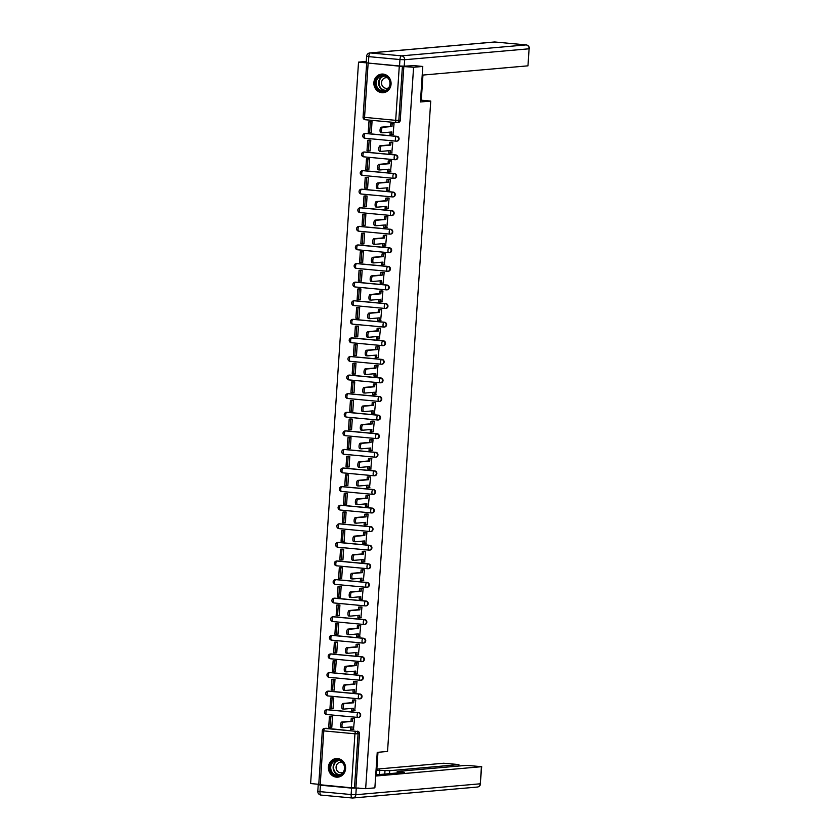 <?xml version="1.0" encoding="UTF-8"?>
<svg xmlns="http://www.w3.org/2000/svg" width="840" height="840" viewBox="0 0 840 840"><rect width="100%" height="100%" fill="white"/><g stroke="black" fill="none" stroke-linecap="round" stroke-linejoin="round"><path stroke-width="1.26" d="M396.774 141.109A2.394 2.205 -95 0 0 396.974 136.332L396.469 136.385A2.394 2.205 85 0 1 396.512 141.152A2.394 2.205 85 0 1 396.144 141.152A2.394 0.913 -84.7 0 1 396.081 141.152A2.394 0.913 -84.7 0 1 395.378 138.841A2.394 0.913 95.3 0 1 396.469 136.385L365.306 133.476A2.394 0.913 95.3 0 0 364.224 135.933A2.394 0.913 95.3 0 0 364.928 138.243A2.394 0.913 95.3 0 0 364.991 138.243L396.018 141.141M395.535 159.705A2.394 2.205 -95 0 0 395.735 154.928L395.231 154.97A2.394 2.205 85 0 1 395.283 159.737A2.394 2.205 85 0 1 394.916 159.737A2.394 0.913 -84.7 0 1 394.853 159.737A2.394 0.913 -84.7 0 1 394.149 157.437A2.394 0.913 95.3 0 1 395.231 154.97L364.077 152.061A2.394 0.913 95.3 0 0 362.995 154.528A2.394 0.913 95.3 0 0 363.699 156.828A2.394 0.913 95.3 0 0 363.762 156.828L394.79 159.726M394.296 178.29A2.394 2.205 -95 0 0 394.506 173.513L393.992 173.565A2.394 2.205 85 0 1 394.044 178.332A2.394 2.205 85 0 1 393.677 178.332A2.394 0.913 -84.7 0 1 393.614 178.322A2.394 0.913 -84.7 0 1 392.91 176.022A2.394 0.913 95.3 0 1 393.992 173.565L362.838 170.657A2.394 0.913 95.3 0 0 361.756 173.114A2.394 0.913 95.3 0 0 362.46 175.423A2.394 0.913 95.3 0 0 362.523 175.423L393.55 178.311M393.068 196.875A2.394 2.205 -95 0 0 393.267 192.108L392.763 192.15A2.394 2.205 85 0 1 392.816 196.917A2.394 2.205 85 0 1 392.448 196.917A2.394 0.913 -84.7 0 1 392.385 196.917A2.394 0.913 -84.7 0 1 391.681 194.618A2.394 0.913 95.3 0 1 392.763 192.15L361.61 189.242A2.394 0.913 95.3 0 0 360.518 191.709A2.394 0.913 95.3 0 0 361.221 194.009A2.394 0.913 95.3 0 0 361.294 194.009L392.322 196.907M391.829 215.471A2.394 2.205 -95 0 0 392.038 210.693L391.524 210.735A2.394 2.205 85 0 1 391.577 215.502A2.394 2.205 85 0 1 391.209 215.502A2.394 0.913 -84.7 0 1 391.146 215.502A2.394 0.913 -84.7 0 1 390.443 213.203A2.394 0.913 95.3 0 1 391.524 210.735L360.37 207.827A2.394 0.913 95.3 0 0 359.289 210.294A2.394 0.913 95.3 0 0 359.993 212.594A2.394 0.913 95.3 0 0 360.056 212.594L391.083 215.492M390.6 234.055A2.394 2.205 -95 0 0 390.8 229.289L390.296 229.331A2.394 2.205 85 0 1 390.338 234.097A2.394 2.205 85 0 1 389.97 234.097A2.394 0.913 -84.7 0 1 389.907 234.097A2.394 0.913 -84.7 0 1 389.204 231.798A2.394 0.913 95.3 0 1 390.296 229.331L359.142 226.422A2.394 0.913 95.3 0 0 358.05 228.89A2.394 0.913 95.3 0 0 358.754 231.189A2.394 0.913 95.3 0 0 358.817 231.189L389.844 234.087M389.361 252.651A2.394 2.205 -95 0 0 389.56 247.874L389.056 247.916A2.394 2.205 85 0 1 389.109 252.683A2.394 2.205 85 0 1 388.742 252.683A2.394 0.913 -84.7 0 1 388.679 252.683A2.394 0.913 -84.7 0 1 387.975 250.383A2.394 0.913 95.3 0 1 389.056 247.916L357.903 245.007A2.394 0.913 95.3 0 0 356.822 247.475A2.394 0.913 95.3 0 0 357.525 249.774A2.394 0.913 95.3 0 0 357.588 249.774L388.616 252.672M388.122 271.236A2.394 2.205 -95 0 0 388.332 266.459L387.818 266.511A2.394 2.205 85 0 1 387.87 271.278A2.394 2.205 85 0 1 387.503 271.278A2.394 0.913 -84.7 0 1 387.44 271.278A2.394 0.913 -84.7 0 1 386.736 268.968A2.394 0.913 95.3 0 1 387.818 266.511L356.664 263.603A2.394 0.913 95.3 0 0 355.582 266.06A2.394 0.913 95.3 0 0 356.286 268.37A2.394 0.913 95.3 0 0 356.349 268.37L387.377 271.268M386.894 289.832A2.394 2.205 -95 0 0 387.093 285.054L386.589 285.096A2.394 2.205 85 0 1 386.642 289.863A2.394 2.205 85 0 1 386.274 289.863A2.394 0.913 -84.7 0 1 386.211 289.863A2.394 0.913 -84.7 0 1 385.507 287.564A2.394 0.913 95.3 0 1 386.589 285.096L355.435 282.188A2.394 0.913 95.3 0 0 354.354 284.655A2.394 0.913 95.3 0 0 355.047 286.955A2.394 0.913 95.3 0 0 355.12 286.955L386.148 289.853M385.655 308.417A2.394 2.205 -95 0 0 385.865 303.639L385.35 303.692A2.394 2.205 85 0 1 385.403 308.459A2.394 2.205 85 0 1 385.035 308.459A2.394 0.913 -84.7 0 1 384.972 308.459A2.394 0.913 -84.7 0 1 384.269 306.149A2.394 0.913 95.3 0 1 385.35 303.692L354.197 300.783A2.394 0.913 95.3 0 0 353.115 303.24A2.394 0.913 95.3 0 0 353.819 305.55A2.394 0.913 95.3 0 0 353.881 305.55L384.909 308.438M384.426 327.002A2.394 2.205 -95 0 0 384.626 322.235L384.122 322.276A2.394 2.205 85 0 1 384.174 327.044A2.394 2.205 85 0 1 383.796 327.044A2.394 0.913 -84.7 0 1 383.733 327.044A2.394 0.913 -84.7 0 1 383.03 324.744A2.394 0.913 95.3 0 1 384.122 322.276L352.968 319.368A2.394 0.913 95.3 0 0 351.876 321.836A2.394 0.913 95.3 0 0 352.58 324.135A2.394 0.913 95.3 0 0 352.643 324.135L383.67 327.033M383.187 345.597A2.394 2.205 -95 0 0 383.397 340.82L382.882 340.862A2.394 2.205 85 0 1 382.935 345.629A2.394 2.205 85 0 1 382.568 345.629A2.394 0.913 -84.7 0 1 382.505 345.629A2.394 0.913 -84.7 0 1 381.801 343.329A2.394 0.913 95.3 0 1 382.882 340.862L351.729 337.953A2.394 0.913 95.3 0 0 350.647 340.421A2.394 0.913 95.3 0 0 351.351 342.72A2.394 0.913 95.3 0 0 351.414 342.72L382.442 345.618M381.948 364.182A2.394 2.205 -95 0 0 382.158 359.415L381.644 359.457A2.394 2.205 85 0 1 381.696 364.224A2.394 2.205 85 0 1 381.329 364.224A2.394 0.913 -84.7 0 1 381.266 364.224A2.394 0.913 -84.7 0 1 380.562 361.925A2.394 0.913 95.3 0 1 381.644 359.457L350.49 356.548A2.394 0.913 95.3 0 0 349.409 359.016A2.394 0.913 95.3 0 0 350.112 361.316A2.394 0.913 95.3 0 0 350.175 361.316L381.203 364.214M380.719 382.778A2.394 2.205 -95 0 0 380.919 378L380.415 378.042A2.394 2.205 85 0 1 380.468 382.809A2.394 2.205 85 0 1 380.1 382.809A2.394 0.913 -84.7 0 1 380.037 382.809A2.394 0.913 -84.7 0 1 379.334 380.51A2.394 0.913 95.3 0 1 380.415 378.042L349.262 375.133A2.394 0.913 95.3 0 0 348.18 377.601A2.394 0.913 95.3 0 0 348.883 379.901A2.394 0.913 95.3 0 0 348.947 379.901L379.974 382.798M379.481 401.363A2.394 2.205 -95 0 0 379.691 396.585L379.176 396.637A2.394 2.205 85 0 1 379.229 401.405A2.394 2.205 85 0 1 378.861 401.405A2.394 0.913 -84.7 0 1 378.798 401.405A2.394 0.913 -84.7 0 1 378.094 399.094A2.394 0.913 95.3 0 1 379.176 396.637L348.022 393.729A2.394 0.913 95.3 0 0 346.941 396.186A2.394 0.913 95.3 0 0 347.644 398.496A2.394 0.913 95.3 0 0 347.707 398.496L378.735 401.394M378.252 419.958A2.394 2.205 -95 0 0 378.452 415.181L377.947 415.223A2.394 2.205 85 0 1 378 419.99A2.394 2.205 85 0 1 377.632 419.99A2.394 0.913 -84.7 0 1 377.559 419.99A2.394 0.913 -84.7 0 1 376.856 417.69A2.394 0.913 95.3 0 1 377.947 415.223L346.794 412.314A2.394 0.913 95.3 0 0 345.702 414.781A2.394 0.913 95.3 0 0 346.406 417.081A2.394 0.913 95.3 0 0 346.469 417.081L377.496 419.979M377.013 438.543A2.394 2.205 -95 0 0 377.223 433.766L376.709 433.818A2.394 2.205 85 0 1 376.761 438.585A2.394 2.205 85 0 1 376.394 438.585A2.394 0.913 -84.7 0 1 376.331 438.585A2.394 0.913 -84.7 0 1 375.627 436.275A2.394 0.913 95.3 0 1 376.709 433.818L345.555 430.909A2.394 0.913 95.3 0 0 344.474 433.367A2.394 0.913 95.3 0 0 345.177 435.677A2.394 0.913 95.3 0 0 345.24 435.677L376.268 438.564M375.774 457.128A2.394 2.205 -95 0 0 375.984 452.361L375.48 452.403A2.394 2.205 85 0 1 375.522 457.17A2.394 2.205 85 0 1 375.155 457.17A2.394 0.913 -84.7 0 1 375.092 457.17A2.394 0.913 -84.7 0 1 374.388 454.87A2.394 0.913 95.3 0 1 375.48 452.403L344.316 449.495A2.394 0.913 95.3 0 0 343.235 451.962A2.394 0.913 95.3 0 0 343.938 454.262A2.394 0.913 95.3 0 0 344.001 454.262L375.029 457.159M374.546 475.724A2.394 2.205 -95 0 0 374.745 470.946L374.241 470.988A2.394 2.205 85 0 1 374.294 475.766A2.394 2.205 85 0 1 373.926 475.755A2.394 0.913 -84.7 0 1 373.863 475.755A2.394 0.913 -84.7 0 1 373.159 473.456A2.394 0.913 95.3 0 1 374.241 470.988L343.088 468.08A2.394 0.913 95.3 0 0 342.006 470.547A2.394 0.913 95.3 0 0 342.709 472.846A2.394 0.913 95.3 0 0 342.772 472.846L373.8 475.745M373.306 494.308A2.394 2.205 -95 0 0 373.517 489.542L373.002 489.584A2.394 2.205 85 0 1 373.055 494.351A2.394 2.205 85 0 1 372.687 494.351A2.394 0.913 -84.7 0 1 372.624 494.351A2.394 0.913 -84.7 0 1 371.921 492.051A2.394 0.913 95.3 0 1 373.002 489.584L341.849 486.675A2.394 0.913 95.3 0 0 340.767 489.143A2.394 0.913 95.3 0 0 341.471 491.442A2.394 0.913 95.3 0 0 341.534 491.442L372.561 494.34M372.078 512.904A2.394 2.205 -95 0 0 372.278 508.127L371.774 508.169A2.394 2.205 85 0 1 371.826 512.936A2.394 2.205 85 0 1 371.459 512.936A2.394 0.913 -84.7 0 1 371.385 512.936A2.394 0.913 -84.7 0 1 370.692 510.636A2.394 0.913 95.3 0 1 371.774 508.169L340.62 505.26A2.394 0.913 95.3 0 0 339.528 507.728A2.394 0.913 95.3 0 0 340.231 510.027A2.394 0.913 95.3 0 0 340.294 510.027L371.322 512.925M370.839 531.489A2.394 2.205 -95 0 0 371.049 526.722L370.534 526.764A2.394 2.205 85 0 1 370.587 531.531A2.394 2.205 85 0 1 370.219 531.531A2.394 0.913 -84.7 0 1 370.156 531.531A2.394 0.913 -84.7 0 1 369.453 529.221A2.394 0.913 95.3 0 1 370.534 526.764L339.381 523.856A2.394 0.913 95.3 0 0 338.3 526.323A2.394 0.913 95.3 0 0 339.003 528.623A2.394 0.913 95.3 0 0 339.066 528.623L370.094 531.52M369.611 550.085A2.394 2.205 -95 0 0 369.81 545.307L369.306 545.349A2.394 2.205 85 0 1 369.348 550.116A2.394 2.205 85 0 1 368.981 550.116A2.394 0.913 -84.7 0 1 368.918 550.116A2.394 0.913 -84.7 0 1 368.214 547.817A2.394 0.913 95.3 0 1 369.306 545.349L338.142 542.441A2.394 0.913 95.3 0 0 337.06 544.908A2.394 0.913 95.3 0 0 337.764 547.207A2.394 0.913 95.3 0 0 337.827 547.207L368.855 550.106M368.372 568.67A2.394 2.205 -95 0 0 368.571 563.892L368.067 563.945A2.394 2.205 85 0 1 368.12 568.712A2.394 2.205 85 0 1 367.752 568.712A2.394 0.913 -84.7 0 1 367.689 568.712A2.394 0.913 -84.7 0 1 366.986 566.401A2.394 0.913 95.3 0 1 368.067 563.945L336.913 561.036A2.394 0.913 95.3 0 0 335.832 563.493A2.394 0.913 95.3 0 0 336.536 565.803A2.394 0.913 95.3 0 0 336.599 565.803L367.626 568.691M367.132 587.255A2.394 2.205 -95 0 0 367.343 582.488L366.828 582.529A2.394 2.205 85 0 1 366.881 587.297A2.394 2.205 85 0 1 366.513 587.297A2.394 0.913 -84.7 0 1 366.45 587.297A2.394 0.913 -84.7 0 1 365.747 584.997A2.394 0.913 95.3 0 1 366.828 582.529L335.675 579.621A2.394 0.913 95.3 0 0 334.593 582.089A2.394 0.913 95.3 0 0 335.296 584.388A2.394 0.913 95.3 0 0 335.36 584.388L366.387 587.286M365.904 605.85A2.394 2.205 -95 0 0 366.104 601.073L365.6 601.115A2.394 2.205 85 0 1 365.652 605.892A2.394 2.205 85 0 1 365.284 605.881A2.394 0.913 -84.7 0 1 365.221 605.881A2.394 0.913 -84.7 0 1 364.518 603.582A2.394 0.913 95.3 0 1 365.6 601.115L334.446 598.216A2.394 0.913 95.3 0 0 333.354 600.674A2.394 0.913 95.3 0 0 334.058 602.973A2.394 0.913 95.3 0 0 334.131 602.973L365.148 605.871M364.665 624.435A2.394 2.205 -95 0 0 364.875 619.668L364.361 619.71A2.394 2.205 85 0 1 364.413 624.477A2.394 2.205 85 0 1 364.046 624.477A2.394 0.913 -84.7 0 1 363.983 624.477A2.394 0.913 -84.7 0 1 363.279 622.178A2.394 0.913 95.3 0 1 364.361 619.71L333.207 616.801A2.394 0.913 95.3 0 0 332.125 619.269A2.394 0.913 95.3 0 0 332.829 621.569A2.394 0.913 95.3 0 0 332.892 621.569L363.919 624.466M363.437 643.03A2.394 2.205 -95 0 0 363.636 638.253L363.132 638.295A2.394 2.205 85 0 1 363.174 643.062A2.394 2.205 85 0 1 362.806 643.062A2.394 0.913 -84.7 0 1 362.744 643.062A2.394 0.913 -84.7 0 1 362.04 640.763A2.394 0.913 95.3 0 1 363.132 638.295L331.968 635.387A2.394 0.913 95.3 0 0 330.887 637.854A2.394 0.913 95.3 0 0 331.59 640.154A2.394 0.913 95.3 0 0 331.653 640.154L362.681 643.051M362.197 661.615A2.394 2.205 -95 0 0 362.397 656.849L361.893 656.891A2.394 2.205 85 0 1 361.945 661.658A2.394 2.205 85 0 1 361.578 661.658A2.394 0.913 -84.7 0 1 361.515 661.658A2.394 0.913 -84.7 0 1 360.812 659.358A2.394 0.913 95.3 0 1 361.893 656.891L330.74 653.982A2.394 0.913 95.3 0 0 329.658 656.45A2.394 0.913 95.3 0 0 330.362 658.749A2.394 0.913 95.3 0 0 330.425 658.749L361.452 661.647M360.959 680.211A2.394 2.205 -95 0 0 361.169 675.433L360.654 675.476A2.394 2.205 85 0 1 360.707 680.243A2.394 2.205 85 0 1 360.339 680.243A2.394 0.913 -84.7 0 1 360.276 680.243A2.394 0.913 -84.7 0 1 359.572 677.943A2.394 0.913 95.3 0 1 360.654 675.476L329.5 672.567A2.394 0.913 95.3 0 0 328.419 675.034A2.394 0.913 95.3 0 0 329.123 677.334A2.394 0.913 95.3 0 0 329.185 677.334L360.213 680.232M359.73 698.796A2.394 2.205 -95 0 0 359.93 694.019L359.425 694.071A2.394 2.205 85 0 1 359.478 698.838A2.394 2.205 85 0 1 359.111 698.838A2.394 0.913 -84.7 0 1 359.048 698.838A2.394 0.913 -84.7 0 1 358.344 696.528A2.394 0.913 95.3 0 1 359.425 694.071L328.272 691.163A2.394 0.913 95.3 0 0 327.191 693.62A2.394 0.913 95.3 0 0 327.883 695.929A2.394 0.913 95.3 0 0 327.957 695.929L358.985 698.817M358.491 717.381A2.394 2.205 -95 0 0 358.701 712.614L358.187 712.656A2.394 2.205 85 0 1 358.239 717.423A2.394 2.205 85 0 1 357.872 717.423A2.394 0.913 -84.7 0 1 357.808 717.423A2.394 0.913 -84.7 0 1 357.105 715.124A2.394 0.913 95.3 0 1 358.187 712.656L327.033 709.748A2.394 0.913 95.3 0 0 325.952 712.215A2.394 0.913 95.3 0 0 326.655 714.514A2.394 0.913 95.3 0 0 326.718 714.514L357.745 717.413M328.419 767.046A9.335 8.599 -95 0 0 337.827 777.147A9.335 8.599 -95 0 0 345.597 768.653A9.335 8.599 -95 0 0 336.189 758.552A9.335 8.599 -95 0 0 328.419 767.046M373.884 82.572A9.335 8.599 -95 0 0 383.292 92.673A9.335 8.599 -95 0 0 391.062 84.178A9.335 8.599 -95 0 0 381.654 74.078A9.335 8.599 -95 0 0 373.884 82.572M366.261 61.446L358.533 62.129L310.621 783.542L318.759 784.308M422.782 66.454L413.584 67.263L365.663 788.676L374.871 787.868L377.233 752.356L387.544 751.453L430.742 101.062L420.431 101.966L422.782 66.454L412.188 65.468M368.141 63.053L402.402 66.476L398.822 120.467A2.394 2.205 85 0 1 396.459 122.64A2.394 0.913 95.3 0 1 396.396 122.64A2.394 2.394 0 0 0 396.827 122.64L398.265 122.514A2.394 2.205 85 0 0 400.25 120.341L395.693 120.341L399.273 66.36M413.584 67.263L402.402 66.476M358.533 62.129L367.059 62.927M326.308 728.291L324.87 728.417A2.394 2.205 85 0 0 324.502 728.417L325.941 728.291A2.394 2.205 85 0 1 326.308 728.291L356.024 731.325A2.394 2.205 85 0 1 358.071 733.919L354.491 787.899L351.362 787.773L318.738 784.623L322.329 730.643L323.788 730.884L320.208 784.865M354.491 787.899L365.663 788.676M353.493 729.278L354.532 718.578L352.874 718.525M331.254 727.199L331.81 727.251L332.514 716.52L330.866 716.425M332.493 708.603L333.039 708.655L333.753 697.935L332.094 697.841M354.732 710.682L355.772 699.993L354.113 699.93M333.732 690.018L334.278 690.071L334.992 679.34L333.333 679.245M355.961 692.097L357 681.398L355.352 681.345M334.961 671.433L335.506 671.475L336.221 660.755L334.562 660.66M357.2 673.501L358.239 662.812L356.58 662.76M336.2 652.837L336.745 652.89L337.459 642.17L335.8 642.075M358.439 654.917L359.478 644.217L357.819 644.165M337.428 634.252L337.974 634.305L338.688 623.574L337.04 623.48M359.667 636.321L360.707 625.632L359.048 625.579M338.667 615.657L339.213 615.71L339.927 604.989L338.268 604.895M360.906 617.736L361.945 607.037L360.286 606.984M339.906 597.072L340.452 597.125L341.166 586.394L339.507 586.299M362.135 599.151L363.174 588.452L361.526 588.399M341.135 578.476L341.681 578.529L342.394 567.808L340.736 567.714M363.374 580.555L364.413 569.867L362.754 569.803M342.374 559.892L342.919 559.944L343.633 549.213L341.975 549.119M364.613 561.971L365.652 551.271L363.993 551.219M343.602 541.307L344.148 541.349L344.862 530.628L343.214 530.534M365.841 543.375L366.881 532.686L365.221 532.634M344.841 522.711L345.387 522.764L346.101 512.043L344.442 511.949M367.08 524.79L368.12 514.091L366.461 514.038M346.08 504.126L346.626 504.179L347.33 493.447L345.681 493.353M368.308 506.195L369.348 495.506L367.689 495.453M347.308 485.531L347.855 485.583L348.569 474.863L346.909 474.768M369.548 487.61L370.587 476.91L368.928 476.858M348.548 466.945L349.094 466.998L349.808 456.267L348.149 456.173M370.786 469.014L371.826 458.325L370.167 458.272M349.776 448.35L350.322 448.403L351.036 437.682L349.387 437.588M372.015 450.429L373.055 439.74L371.395 439.677M351.015 429.765L351.561 429.818L352.275 419.087L350.616 418.992M373.254 431.844L374.294 421.144L372.635 421.092M352.244 411.169L352.8 411.222L353.504 400.502L351.855 400.407M374.483 413.249L375.522 402.56L373.863 402.507M353.483 392.584L354.029 392.637L354.743 381.917L353.084 381.822M375.721 394.663L376.761 383.964L375.102 383.911M354.721 374L355.268 374.042L355.981 363.321L354.322 363.227M376.961 376.068L378 365.379L376.341 365.327M355.95 355.404L356.496 355.457L357.21 344.736L355.562 344.642M378.189 357.483L379.229 346.784L377.57 346.731M357.189 336.819L357.735 336.872L358.449 326.141L356.79 326.046M379.428 338.887L380.468 328.199L378.808 328.146M358.418 318.224L358.974 318.276L359.678 307.556L358.029 307.461M380.656 320.303L381.696 309.614L380.037 309.55M359.656 299.639L360.203 299.691L360.917 288.96L359.257 288.866M381.895 301.718L382.935 291.018L381.276 290.966M360.895 281.043L361.442 281.096L362.156 270.375L360.497 270.281M383.124 283.122L384.163 272.433L382.515 272.37M362.124 262.458L362.67 262.51L363.384 251.78L361.736 251.685M384.363 264.537L385.403 253.838L383.744 253.785M363.363 243.873L363.909 243.915L364.623 233.195L362.964 233.1M385.602 245.941L386.642 235.253L384.983 235.2M364.592 225.278L365.148 225.33L365.852 214.609L364.203 214.515M386.831 227.357L387.87 216.657L386.211 216.605M365.831 206.692L366.377 206.745L367.091 196.014L365.431 195.919M388.07 208.761L389.109 198.072L387.45 198.02M367.07 188.097L367.616 188.15L368.33 177.429L366.671 177.334M389.298 190.176L390.338 179.487L388.689 179.424M368.298 169.512L368.844 169.565L369.558 158.834L367.899 158.739M390.537 171.591L391.577 160.892L389.918 160.839M369.537 150.916L370.083 150.969L370.797 140.249L369.138 140.154M391.776 152.996L392.816 142.306L391.156 142.244M370.766 132.332L371.312 132.384L372.026 121.653L370.377 121.558M393.005 134.41L394.044 123.711L392.385 123.659M365.201 133.465A2.394 2.205 -95 0 1 365.82 133.423L396.974 136.332M363.962 152.05A2.394 2.205 -95 0 1 364.581 152.019L395.735 154.928M362.733 170.646A2.394 2.205 -95 0 1 363.353 170.604L394.506 173.513M361.494 189.231A2.394 2.205 -95 0 1 362.114 189.2L393.267 192.108M360.255 207.827A2.394 2.205 -95 0 1 360.885 207.785L392.038 210.693M359.026 226.412A2.394 2.205 -95 0 1 359.646 226.38L390.8 229.289M357.788 245.007A2.394 2.205 -95 0 1 358.407 244.965L389.56 247.874M356.559 263.592A2.394 2.205 -95 0 1 357.179 263.55L388.332 266.459M355.32 282.177A2.394 2.205 -95 0 1 355.94 282.145L387.093 285.054M354.081 300.772A2.394 2.205 -95 0 1 354.711 300.731L385.865 303.639M352.853 319.358A2.394 2.205 -95 0 1 353.472 319.326L384.626 322.235M351.614 337.953A2.394 2.205 -95 0 1 352.233 337.911L383.397 340.82M350.385 356.538A2.394 2.205 -95 0 1 351.005 356.506L382.158 359.415M349.146 375.133A2.394 2.205 -95 0 1 349.766 375.092L380.919 378M347.918 393.719A2.394 2.205 -95 0 1 348.537 393.687L379.691 396.585M346.679 412.304A2.394 2.205 -95 0 1 347.298 412.272L378.452 415.181M345.44 430.899A2.394 2.205 -95 0 1 346.059 430.857L377.223 433.766M344.211 449.484A2.394 2.205 -95 0 1 344.831 449.453L375.984 452.361M342.972 468.08A2.394 2.205 -95 0 1 343.592 468.038L374.745 470.946M341.744 486.665A2.394 2.205 -95 0 1 342.363 486.633L373.517 489.542M340.505 505.26A2.394 2.205 -95 0 1 341.124 505.218L372.278 508.127M339.266 523.845A2.394 2.205 -95 0 1 339.885 523.813L371.049 526.722M338.037 542.441A2.394 2.205 -95 0 1 338.656 542.399L369.81 545.307M336.798 561.025A2.394 2.205 -95 0 1 337.418 560.984L368.571 563.892M335.57 579.611A2.394 2.205 -95 0 1 336.189 579.579L367.343 582.488M334.331 598.206A2.394 2.205 -95 0 1 334.95 598.164L366.104 601.073M333.092 616.791A2.394 2.205 -95 0 1 333.721 616.76L364.875 619.668M331.863 635.387A2.394 2.205 -95 0 1 332.483 635.345L363.636 638.253M330.624 653.972A2.394 2.205 -95 0 1 331.244 653.94L362.397 656.849M329.395 672.567A2.394 2.205 -95 0 1 330.015 672.525L361.169 675.433M328.156 691.152A2.394 2.205 -95 0 1 328.776 691.11L359.93 694.019M326.918 709.737A2.394 2.205 -95 0 1 327.548 709.706L358.701 712.614M421.281 100.18L430.742 101.062M403.841 66.35L400.25 120.341M355.919 787.773L359.51 733.793A2.394 2.205 -95 0 0 357.462 731.199M342.699 727.65L341.418 727.524A2.751 1.05 -84.7 0 1 341.344 727.524A2.751 1.05 -84.7 0 1 340.536 724.784A2.751 1.05 -84.7 0 1 341.786 722.043L343.214 722.179A2.751 1.05 95.3 0 0 341.975 724.92A2.751 1.05 95.3 0 0 342.772 727.661A2.751 1.05 95.3 0 0 342.846 727.661L352.096 726.852L351.929 729.414L350.501 729.278L350.647 726.978M354.532 718.641L351.204 718.673L351.036 721.235L352.464 721.371L343.214 722.179M352.632 718.809L352.464 721.371M353.829 729.246L351.929 729.414M329.427 716.552L328.724 727.157L330.151 727.293L330.855 716.688L329.427 716.552L331.191 716.404M332.514 716.541L330.855 716.688M331.81 727.146L330.151 727.293M351.036 721.235L341.786 722.043M351.204 718.673L353.43 718.473M377.969 752.294L376.394 775.981L481.698 766.689L466.442 765.356L397.509 771.414L399.42 771.845L399.357 772.79M376.467 774.795L404.596 772.327L399.42 771.845M351.572 788.109L320.407 785.2L319.988 791.637L351.141 794.546L351.572 788.109L358.985 788.057M458.535 766.049L458.903 764.558L443.656 763.235L376.856 769.104M384.762 774.071L385.004 770.5L376.772 770.28M385.004 770.5L389.687 770.69L389.498 773.65M458.63 764.631L389.687 770.69M320.407 785.2L319.053 784.728M379.522 774.533L379.827 770.018M420.536 100.275L421.281 100.202L422.951 75.064L527.971 65.835L529.095 48.794L404.649 59.735L404.219 66.16L414.141 65.646M368.372 63.074L399.536 65.982L399.956 59.546L368.802 56.637L368.372 63.074L366.188 62.706L366.608 56.28L368.802 56.637A3.591 1.376 95.3 0 1 370.43 52.941L401.583 55.849L526.039 44.909L494.876 42L370.43 52.941A3.591 3.308 -95 0 0 369.873 52.941A3.591 3.591 0 0 0 366.608 56.28M526.26 44.94A3.591 1.376 95.3 0 0 526.134 44.909A3.591 1.376 95.3 0 0 526.039 44.909A3.591 3.308 -95 0 1 529.095 48.794L527.971 65.835M404.219 66.16L399.536 65.982M336.84 775.856A8.075 7.445 85 0 1 329.952 767.12A8.075 7.445 85 0 1 337.911 759.77A8.075 7.445 85 0 1 344.81 768.505A8.075 7.445 85 0 1 336.84 775.856M338.111 760.347A7.476 6.899 -95 0 0 336.956 760.347A7.476 6.899 -95 0 0 330.708 767.781A7.476 6.899 -95 0 0 337.113 775.247A7.476 6.899 -95 0 0 338.268 775.247A7.476 6.899 -95 0 0 344.505 767.812A7.476 6.899 -95 0 0 338.111 760.347M342.31 762.395A5.324 4.904 -95 0 0 336.074 767.487A5.324 4.904 -95 0 0 343.171 772.296M337.659 758.562A9.271 8.547 -95 0 0 336.567 758.573A9.271 8.547 -95 0 0 328.829 767.792A9.271 8.547 -95 0 0 336.767 777.053A9.271 8.547 -95 0 0 338.195 777.053A9.271 8.547 -95 0 0 339.266 776.885M382.305 91.382A8.075 7.445 85 0 1 375.406 82.645A8.075 7.445 85 0 1 383.376 75.295A8.075 7.445 85 0 1 390.274 84.032A8.075 7.445 85 0 1 382.305 91.382M383.565 75.873A7.476 6.899 -95 0 0 382.421 75.873A7.476 6.899 -95 0 0 376.173 83.296A7.476 6.899 -95 0 0 382.578 90.773A7.476 6.899 -95 0 0 383.733 90.773A7.476 6.899 -95 0 0 389.97 83.339A7.476 6.899 -95 0 0 383.565 75.873M387.765 77.92A5.324 4.904 -95 0 0 381.538 83.013A5.324 4.904 -95 0 0 388.637 87.822M383.124 74.078A9.271 8.547 -95 0 0 382.032 74.099A9.271 8.547 -95 0 0 374.294 83.317A9.271 8.547 -95 0 0 382.231 92.579A9.271 8.547 -95 0 0 383.649 92.579A9.271 8.547 -95 0 0 384.731 92.411M343.938 709.054L342.647 708.939A2.751 1.05 -84.7 0 1 342.573 708.939A2.751 1.05 -84.7 0 1 341.775 706.199A2.751 1.05 -84.7 0 1 343.014 703.458L344.442 703.595A2.751 1.05 95.3 0 0 343.203 706.325A2.751 1.05 95.3 0 0 344.012 709.075A2.751 1.05 95.3 0 0 344.085 709.075L353.336 708.256L353.168 710.819L351.729 710.682L351.887 708.383M355.761 700.046L352.443 700.077L352.264 702.639L353.703 702.775L344.442 703.595M353.871 700.214L353.703 702.775M355.058 710.65L353.168 710.819M330.666 697.966L329.963 708.572L331.391 708.708L332.094 698.103L330.666 697.966L332.43 697.809M333.753 697.956L332.094 698.103M333.05 708.561L331.391 708.708M352.264 702.639L343.014 703.458M352.443 700.077L354.669 699.888M345.167 690.47L343.885 690.354A2.751 1.05 -84.7 0 1 343.812 690.344A2.751 1.05 -84.7 0 1 343.014 687.603A2.751 1.05 -84.7 0 1 344.253 684.863L345.681 684.999A2.751 1.05 95.3 0 0 344.442 687.74A2.751 1.05 95.3 0 0 345.24 690.48A2.751 1.05 95.3 0 0 345.314 690.48L354.575 689.672L354.396 692.234L352.968 692.097L353.126 689.798M357 681.461L353.671 681.492L353.504 684.054L354.931 684.191L345.681 684.999M355.1 681.629L354.931 684.191M356.296 692.066L354.396 692.234M331.894 679.371L331.191 689.976L332.63 690.113L333.333 679.508L331.894 679.371L333.659 679.224M334.981 679.361L333.333 679.508M334.278 689.966L332.63 690.113M353.504 684.054L344.253 684.863M353.671 681.492L355.897 681.293M346.406 671.874L345.125 671.759A2.751 1.05 -84.7 0 1 345.051 671.759A2.751 1.05 -84.7 0 1 344.243 669.018A2.751 1.05 -84.7 0 1 345.481 666.278L346.92 666.414A2.751 1.05 95.3 0 0 345.681 669.154A2.751 1.05 95.3 0 0 346.479 671.895A2.751 1.05 95.3 0 0 346.553 671.895L355.803 671.076L355.635 673.638L354.207 673.512L354.354 671.202M358.239 662.865L354.911 662.907L354.743 665.469L356.171 665.595L346.92 666.414M356.339 663.033L356.171 665.595M357.536 673.47L355.635 673.638M333.133 660.786L332.43 671.391L333.858 671.528L334.562 660.923L333.133 660.786L334.897 660.629M336.221 660.775L334.562 660.923M335.517 671.38L333.858 671.528M354.743 665.469L345.481 666.278M354.911 662.907L357.137 662.707M347.644 653.289L346.353 653.174A2.751 1.05 -84.7 0 1 346.28 653.174A2.751 1.05 -84.7 0 1 345.481 650.423A2.751 1.05 -84.7 0 1 346.721 647.692L348.149 647.819A2.751 1.05 95.3 0 0 346.909 650.559A2.751 1.05 95.3 0 0 347.707 653.3A2.751 1.05 95.3 0 0 347.781 653.3L357.042 652.491L356.874 655.053L355.435 654.917L355.593 652.617M359.468 644.28L356.139 644.312L355.971 646.874L357.399 647.01L348.149 647.819M357.578 644.448L357.399 647.01M358.764 654.885L356.874 655.053M334.373 642.201L333.659 652.806L335.097 652.932L335.8 642.327L334.373 642.201L336.137 642.044M337.459 642.18L335.8 642.327M336.756 652.785L335.097 652.932M355.971 646.874L346.721 647.692M356.139 644.312L358.365 644.112M348.873 634.704L347.592 634.578A2.751 1.05 -84.7 0 1 347.519 634.578A2.751 1.05 -84.7 0 1 346.71 631.837A2.751 1.05 -84.7 0 1 347.949 629.097L349.387 629.234A2.751 1.05 95.3 0 0 348.149 631.974A2.751 1.05 95.3 0 0 348.947 634.715A2.751 1.05 95.3 0 0 349.02 634.715L358.27 633.896L358.103 636.457L356.675 636.332L356.822 634.032M360.707 625.695L357.378 625.726L357.21 628.288L358.638 628.415L349.387 629.234M358.806 625.852L358.638 628.415M360.003 636.3L358.103 636.457M335.601 623.606L334.897 634.211L336.326 634.347L337.029 623.742L335.601 623.606L337.365 623.448M338.688 623.595L337.029 623.742M337.985 634.2L336.326 634.347M357.21 628.288L347.949 629.097M357.378 625.726L359.604 625.527M350.112 616.109L348.82 615.993A2.751 1.05 -84.7 0 1 348.747 615.993A2.751 1.05 -84.7 0 1 347.949 613.252A2.751 1.05 -84.7 0 1 349.188 610.512L350.616 610.638A2.751 1.05 95.3 0 0 349.377 613.379A2.751 1.05 95.3 0 0 350.185 616.119A2.751 1.05 95.3 0 0 350.259 616.119L359.51 615.311L359.342 617.873L357.903 617.736L358.06 615.437M361.935 607.1L358.606 607.131L358.439 609.693L359.877 609.829L350.616 610.638M360.045 607.268L359.877 609.829M361.231 617.704L359.342 617.873M336.84 605.021L336.137 615.625L337.565 615.751L338.268 605.147L336.84 605.021L338.604 604.863M339.927 605.01L338.268 605.147M339.224 615.615L337.565 615.751M358.439 609.693L349.188 610.512M358.606 607.131L360.843 606.942M351.341 597.524L350.06 597.398A2.751 1.05 -84.7 0 1 349.986 597.398A2.751 1.05 -84.7 0 1 349.188 594.657A2.751 1.05 -84.7 0 1 350.427 591.917L351.855 592.053A2.751 1.05 95.3 0 0 350.616 594.794A2.751 1.05 95.3 0 0 351.414 597.534A2.751 1.05 95.3 0 0 351.488 597.534L360.738 596.726L360.57 599.288L359.142 599.151L359.3 596.851M363.174 588.514L359.846 588.546L359.678 591.108L361.106 591.245L351.855 592.053M361.274 588.683L361.106 591.245M362.471 599.12L360.57 599.288M338.069 586.425L337.365 597.03L338.793 597.167L339.507 586.562L338.069 586.425L339.832 586.278M341.156 586.415L339.507 586.562M340.452 597.02L338.793 597.167M359.678 591.108L350.427 591.917M359.846 588.546L362.072 588.347M352.58 578.928L351.298 578.812A2.751 1.05 -84.7 0 1 351.225 578.812A2.751 1.05 -84.7 0 1 350.417 576.072A2.751 1.05 -84.7 0 1 351.656 573.332L353.094 573.468A2.751 1.05 95.3 0 0 351.855 576.198A2.751 1.05 95.3 0 0 352.653 578.949A2.751 1.05 95.3 0 0 352.727 578.949L361.977 578.13L361.809 580.692L360.381 580.555L360.528 578.256M364.413 569.919L361.084 569.95L360.906 572.513L362.344 572.649L353.094 573.468M362.512 570.087L362.344 572.649M363.709 580.524L361.809 580.692M339.308 567.84L338.604 578.445L340.032 578.582L340.736 567.976L339.308 567.84L341.072 567.683M342.394 567.829L340.736 567.976M341.691 578.434L340.032 578.582M360.906 572.513L351.656 573.332M361.084 569.95L363.31 569.762M353.819 560.343L352.527 560.217A2.751 1.05 -84.7 0 1 352.454 560.217A2.751 1.05 -84.7 0 1 351.656 557.476A2.751 1.05 -84.7 0 1 352.894 554.736L354.322 554.873A2.751 1.05 95.3 0 0 353.084 557.613A2.751 1.05 95.3 0 0 353.881 560.353A2.751 1.05 95.3 0 0 353.955 560.353L363.216 559.545L363.038 562.107L361.61 561.971L361.767 559.671M365.642 551.334L362.313 551.365L362.145 553.928L363.573 554.064L354.322 554.873M363.752 551.502L363.573 554.064M364.938 561.939L363.038 562.107M340.536 549.245L339.832 559.85L341.271 559.986L341.975 549.381L340.536 549.245L342.31 549.098M343.633 549.234L341.975 549.381M342.919 559.839L341.271 559.986M362.145 553.928L352.894 554.736M362.313 551.365L364.539 551.166M355.047 541.748L353.766 541.632A2.751 1.05 -84.7 0 1 353.693 541.632A2.751 1.05 -84.7 0 1 352.884 538.892A2.751 1.05 -84.7 0 1 354.123 536.151L355.562 536.288A2.751 1.05 95.3 0 0 354.322 539.028A2.751 1.05 95.3 0 0 355.12 541.769A2.751 1.05 95.3 0 0 355.194 541.769L364.445 540.95L364.276 543.512L362.849 543.385L362.995 541.075M366.881 532.739L363.552 532.781L363.384 535.343L364.812 535.469L355.562 536.288M364.98 532.906L364.812 535.469M366.177 543.344L364.276 543.512M341.775 530.659L341.072 541.264L342.5 541.401L343.203 530.796L341.775 530.659L343.539 530.502M344.862 530.649L343.203 530.796M344.159 541.254L342.5 541.401M363.384 535.343L354.123 536.151M363.552 532.781L365.778 532.581M356.286 523.163L354.995 523.047A2.751 1.05 -84.7 0 1 354.921 523.047A2.751 1.05 -84.7 0 1 354.123 520.296A2.751 1.05 -84.7 0 1 355.362 517.566L356.79 517.692A2.751 1.05 95.3 0 0 355.551 520.433A2.751 1.05 95.3 0 0 356.36 523.173A2.751 1.05 95.3 0 0 356.433 523.173L365.683 522.365L365.516 524.927L364.077 524.79L364.235 522.49M368.109 514.154L364.781 514.185L364.613 516.747L366.051 516.884L356.79 517.692M366.219 514.322L366.051 516.884M367.406 524.759L365.516 524.927M343.014 512.075L342.31 522.68L343.739 522.806L344.442 512.201L343.014 512.075L344.778 511.917M346.101 512.053L344.442 512.201M345.397 522.659L343.739 522.806M364.613 516.747L355.362 517.566M364.781 514.185L367.017 513.986M357.514 504.578L356.233 504.452A2.751 1.05 -84.7 0 1 356.16 504.452A2.751 1.05 -84.7 0 1 355.362 501.711A2.751 1.05 -84.7 0 1 356.601 498.971L358.029 499.107A2.751 1.05 95.3 0 0 356.79 501.848A2.751 1.05 95.3 0 0 357.588 504.588A2.751 1.05 95.3 0 0 357.661 504.588L366.912 503.769L366.744 506.331L365.316 506.205L365.474 503.906M369.348 495.569L366.019 495.6L365.852 498.162L367.28 498.288L358.029 499.107M367.447 495.726L367.28 498.288M368.644 506.173L366.744 506.331M344.243 493.479L343.539 504.084L344.967 504.221L345.681 493.616L344.243 493.479L346.006 493.322M347.33 493.469L345.681 493.616M346.626 504.074L344.967 504.221M365.852 498.162L356.601 498.971M366.019 495.6L368.245 495.401M358.754 485.982L357.473 485.867A2.751 1.05 -84.7 0 1 357.389 485.867A2.751 1.05 -84.7 0 1 356.591 483.126A2.751 1.05 -84.7 0 1 357.83 480.386L359.257 480.512A2.751 1.05 95.3 0 0 358.019 483.252A2.751 1.05 95.3 0 0 358.827 485.993A2.751 1.05 95.3 0 0 358.901 485.993L368.151 485.184L367.983 487.746L366.555 487.61L366.702 485.31M370.587 476.973L367.258 477.005L367.08 479.567L368.519 479.703L359.257 480.512M368.687 477.141L368.519 479.703M369.873 487.578L367.983 487.746M345.481 474.894L344.778 485.499L346.206 485.625L346.909 475.02L345.481 474.894L347.245 474.737M348.569 474.884L346.909 475.02M347.865 485.489L346.206 485.625M367.08 479.567L357.83 480.386M367.258 477.005L369.485 476.816M359.982 467.397L358.701 467.271A2.751 1.05 -84.7 0 1 358.628 467.271A2.751 1.05 -84.7 0 1 357.83 464.531A2.751 1.05 -84.7 0 1 359.069 461.79L360.497 461.927A2.751 1.05 95.3 0 0 359.257 464.667A2.751 1.05 95.3 0 0 360.056 467.407A2.751 1.05 95.3 0 0 360.129 467.407L369.39 466.599L369.212 469.161L367.784 469.024L367.941 466.725M371.816 458.388L368.487 458.419L368.319 460.981L369.747 461.118L360.497 461.927M369.925 458.556L369.747 461.118M371.112 468.993L369.212 469.161M346.71 456.298L346.006 466.904L347.445 467.04L348.149 456.435L346.71 456.298L348.485 456.141M349.808 456.288L348.149 456.435M349.094 466.893L347.445 467.04M368.319 460.981L359.069 461.79M368.487 458.419L370.713 458.22M361.221 448.802L359.94 448.686A2.751 1.05 -84.7 0 1 359.867 448.686A2.751 1.05 -84.7 0 1 359.058 445.945A2.751 1.05 -84.7 0 1 360.297 443.205L361.736 443.342A2.751 1.05 95.3 0 0 360.497 446.072A2.751 1.05 95.3 0 0 361.294 448.822A2.751 1.05 95.3 0 0 361.368 448.822L370.619 448.004L370.451 450.566L369.022 450.429L369.169 448.13M373.055 439.793L369.726 439.824L369.558 442.386L370.986 442.522L361.736 443.342M371.154 439.961L370.986 442.522M372.351 450.397L370.451 450.566M347.949 437.714L347.245 448.319L348.673 448.455L349.377 437.85L347.949 437.714L349.713 437.556M351.036 437.703L349.377 437.85M350.332 448.308L348.673 448.455M369.558 442.386L360.297 443.205M369.726 439.824L371.952 439.635M362.46 430.217L361.169 430.091A2.751 1.05 -84.7 0 1 361.095 430.091A2.751 1.05 -84.7 0 1 360.297 427.35A2.751 1.05 -84.7 0 1 361.536 424.61L362.964 424.746A2.751 1.05 95.3 0 0 361.725 427.487A2.751 1.05 95.3 0 0 362.534 430.227A2.751 1.05 95.3 0 0 362.607 430.227L371.858 429.419L371.69 431.981L370.251 431.844L370.409 429.544M374.283 421.207L370.955 421.239L370.786 423.801L372.215 423.938L362.964 424.746M372.393 421.376L372.215 423.938M373.58 431.812L371.69 431.981M349.188 419.118L348.485 429.723L349.913 429.86L350.616 419.255L349.188 419.118L350.952 418.971M352.275 419.108L350.616 419.255M351.572 429.713L349.913 429.86M370.786 423.801L361.536 424.61M370.955 421.239L373.191 421.04M363.689 411.621L362.407 411.506A2.751 1.05 -84.7 0 1 362.334 411.506A2.751 1.05 -84.7 0 1 361.536 408.765A2.751 1.05 -84.7 0 1 362.775 406.024L364.203 406.161A2.751 1.05 95.3 0 0 362.964 408.901A2.751 1.05 95.3 0 0 363.762 411.642A2.751 1.05 95.3 0 0 363.836 411.642L373.086 410.823L372.918 413.385L371.49 413.259L371.637 410.949M375.522 402.612L372.194 402.654L372.026 405.216L373.454 405.342L364.203 406.161M373.622 402.78L373.454 405.342M374.819 413.217L372.918 413.385M350.417 400.533L349.713 411.138L351.141 411.274L351.844 400.669L350.417 400.533L352.181 400.376M353.504 400.522L351.844 400.669M352.8 411.128L351.141 411.274M372.026 405.216L362.775 406.024M372.194 402.654L374.419 402.455M364.928 393.036L363.636 392.921A2.751 1.05 -84.7 0 1 363.562 392.921A2.751 1.05 -84.7 0 1 362.764 390.169A2.751 1.05 -84.7 0 1 364.004 387.44L365.431 387.566A2.751 1.05 95.3 0 0 364.193 390.306A2.751 1.05 95.3 0 0 365.001 393.046A2.751 1.05 95.3 0 0 365.075 393.046L374.325 392.238L374.157 394.8L372.719 394.663L372.876 392.364M376.761 384.027L373.433 384.058L373.254 386.62L374.693 386.757L365.431 387.566M374.861 384.195L374.693 386.757M376.047 394.632L374.157 394.8M351.656 381.948L350.952 392.553L352.38 392.679L353.084 382.074L351.656 381.948L353.419 381.791M354.743 381.927L353.084 382.074M354.039 392.532L352.38 392.679M373.254 386.62L364.004 387.44M373.433 384.058L375.659 383.859M366.156 374.451L364.875 374.325A2.751 1.05 -84.7 0 1 364.802 374.325A2.751 1.05 -84.7 0 1 364.004 371.584A2.751 1.05 -84.7 0 1 365.243 368.844L366.671 368.981A2.751 1.05 95.3 0 0 365.431 371.721A2.751 1.05 95.3 0 0 366.23 374.462A2.751 1.05 95.3 0 0 366.303 374.462L375.564 373.643L375.385 376.205L373.957 376.079L374.115 373.779M377.99 365.442L374.661 365.474L374.493 368.036L375.921 368.161L366.671 368.981M376.089 365.6L375.921 368.161M377.286 376.047L375.385 376.205M352.884 363.353L352.181 373.957L353.619 374.094L354.322 363.489L352.884 363.353L354.648 363.195M355.971 363.342L354.322 363.489M355.268 373.947L353.619 374.094M374.493 368.036L365.243 368.844M374.661 365.474L376.887 365.274M367.395 355.856L366.114 355.74A2.751 1.05 -84.7 0 1 366.041 355.74A2.751 1.05 -84.7 0 1 365.232 352.989A2.751 1.05 -84.7 0 1 366.471 350.259L367.909 350.385A2.751 1.05 95.3 0 0 366.671 353.126A2.751 1.05 95.3 0 0 367.469 355.866A2.751 1.05 95.3 0 0 367.542 355.866L376.793 355.058L376.625 357.62L375.197 357.483L375.344 355.183M379.229 346.846L375.9 346.878L375.732 349.44L377.16 349.577L367.909 350.385M377.328 347.014L377.16 349.577M378.525 357.452L376.625 357.62M354.123 344.768L353.419 355.373L354.848 355.499L355.551 344.894L354.123 344.768L355.887 344.61M357.21 344.757L355.551 344.894M356.506 355.362L354.848 355.499M375.732 349.44L366.471 350.259M375.9 346.878L378.126 346.689M368.634 337.27L367.343 337.144A2.751 1.05 -84.7 0 1 367.269 337.144A2.751 1.05 -84.7 0 1 366.471 334.404A2.751 1.05 -84.7 0 1 367.71 331.663L369.138 331.8A2.751 1.05 95.3 0 0 367.899 334.541A2.751 1.05 95.3 0 0 368.707 337.281A2.751 1.05 95.3 0 0 368.781 337.281L378.031 336.473L377.864 339.034L376.425 338.898L376.582 336.599M380.457 328.262L377.129 328.293L376.961 330.855L378.389 330.992L369.138 331.8M378.567 328.43L378.389 330.992M379.754 338.867L377.864 339.034M355.362 326.172L354.648 336.777L356.087 336.913L356.79 326.308L355.362 326.172L357.126 326.014M358.449 326.161L356.79 326.308M357.745 336.767L356.087 336.913M376.961 330.855L367.71 331.663M377.129 328.293L379.365 328.094M369.863 318.675L368.582 318.56A2.751 1.05 -84.7 0 1 368.508 318.56A2.751 1.05 -84.7 0 1 367.71 315.819A2.751 1.05 -84.7 0 1 368.949 313.079L370.377 313.215A2.751 1.05 95.3 0 0 369.138 315.945A2.751 1.05 95.3 0 0 369.936 318.696A2.751 1.05 95.3 0 0 370.01 318.696L379.26 317.877L379.092 320.439L377.664 320.303L377.811 318.003M381.696 309.666L378.368 309.697L378.2 312.26L379.628 312.396L370.377 313.215M379.796 309.834L379.628 312.396M380.993 320.271L379.092 320.439M356.591 307.587L355.887 318.192L357.315 318.329L358.019 307.724L356.591 307.587L358.355 307.43M359.678 307.577L358.019 307.724M358.974 318.181L357.315 318.329M378.2 312.26L368.949 313.079M378.368 309.697L380.594 309.508M371.102 300.09L369.81 299.964A2.751 1.05 -84.7 0 1 369.737 299.964A2.751 1.05 -84.7 0 1 368.939 297.224A2.751 1.05 -84.7 0 1 370.178 294.483L371.606 294.619A2.751 1.05 95.3 0 0 370.367 297.36A2.751 1.05 95.3 0 0 371.175 300.101A2.751 1.05 95.3 0 0 371.249 300.101L380.499 299.292L380.331 301.854L378.893 301.718L379.05 299.418M382.925 291.081L379.606 291.113L379.428 293.675L380.867 293.811L371.606 294.619M381.034 291.249L380.867 293.811M382.221 301.686L380.331 301.854M357.83 288.992L357.126 299.596L358.554 299.733L359.257 289.128L357.83 288.992L359.594 288.844M360.917 288.981L359.257 289.128M360.213 299.586L358.554 299.733M379.428 293.675L370.178 294.483M379.606 291.113L381.832 290.913M372.33 281.494L371.049 281.379A2.751 1.05 -84.7 0 1 370.976 281.379A2.751 1.05 -84.7 0 1 370.178 278.639A2.751 1.05 -84.7 0 1 371.417 275.898L372.844 276.034A2.751 1.05 95.3 0 0 371.606 278.764A2.751 1.05 95.3 0 0 372.404 281.516A2.751 1.05 95.3 0 0 372.477 281.516L381.738 280.697L381.56 283.258L380.131 283.132L380.289 280.822M384.163 272.486L380.835 272.517L380.667 275.079L382.095 275.216L372.844 276.034M382.263 272.654L382.095 275.216M383.46 283.091L381.56 283.258M359.058 270.406L358.355 281.012L359.793 281.148L360.497 270.543L359.058 270.406L360.822 270.249M362.145 270.396L360.497 270.543M361.442 281.001L359.793 281.148M380.667 275.079L371.417 275.898M380.835 272.517L383.061 272.328M373.569 262.909L372.288 262.794A2.751 1.05 -84.7 0 1 372.215 262.794A2.751 1.05 -84.7 0 1 371.406 260.043A2.751 1.05 -84.7 0 1 372.645 257.313L374.084 257.439A2.751 1.05 95.3 0 0 372.844 260.18A2.751 1.05 95.3 0 0 373.643 262.92A2.751 1.05 95.3 0 0 373.716 262.92L382.967 262.111L382.798 264.673L381.37 264.537L381.518 262.238M385.403 253.901L382.074 253.932L381.906 256.494L383.334 256.63L374.084 257.439M383.502 254.069L383.334 256.63M384.699 264.505L382.798 264.673M360.297 251.811L359.594 262.427L361.022 262.553L361.725 251.947L360.297 251.811L362.061 251.664M363.384 251.8L361.725 251.947M362.681 262.406L361.022 262.553M381.906 256.494L372.645 257.313M382.074 253.932L384.3 253.733M374.808 244.325L373.517 244.198A2.751 1.05 -84.7 0 1 373.443 244.198A2.751 1.05 -84.7 0 1 372.645 241.458A2.751 1.05 -84.7 0 1 373.884 238.718L375.312 238.854A2.751 1.05 95.3 0 0 374.073 241.595A2.751 1.05 95.3 0 0 374.871 244.335A2.751 1.05 95.3 0 0 374.955 244.335L384.206 243.516L384.038 246.078L382.599 245.952L382.756 243.653M386.631 235.305L383.303 235.347L383.135 237.909L384.562 238.035L375.312 238.854M384.741 235.473L384.562 238.035M385.928 245.921L384.038 246.078M361.536 233.226L360.822 243.831L362.26 243.968L362.964 233.363L361.536 233.226L363.3 233.069M364.623 233.216L362.964 233.363M363.919 243.821L362.26 243.968M383.135 237.909L373.884 238.718M383.303 235.347L385.529 235.148M376.036 225.729L374.756 225.614A2.751 1.05 -84.7 0 1 374.682 225.614A2.751 1.05 -84.7 0 1 373.874 222.863A2.751 1.05 -84.7 0 1 375.113 220.133L376.551 220.259A2.751 1.05 95.3 0 0 375.312 222.999A2.751 1.05 95.3 0 0 376.11 225.74A2.751 1.05 95.3 0 0 376.183 225.74L385.434 224.931L385.266 227.493L383.838 227.357L383.985 225.057M387.87 216.72L384.542 216.752L384.374 219.314L385.802 219.45L376.551 220.259M385.969 216.888L385.802 219.45M387.167 227.325L385.266 227.493M362.764 214.641L362.061 225.246L363.489 225.372L364.193 214.767L362.764 214.641L364.529 214.484M365.852 214.62L364.193 214.767M365.148 225.236L363.489 225.372M384.374 219.314L375.113 220.133M384.542 216.752L386.768 216.562M377.276 207.144L375.984 207.018A2.751 1.05 -84.7 0 1 375.911 207.018A2.751 1.05 -84.7 0 1 375.113 204.278A2.751 1.05 -84.7 0 1 376.352 201.537L377.78 201.673A2.751 1.05 95.3 0 0 376.541 204.414A2.751 1.05 95.3 0 0 377.349 207.155A2.751 1.05 95.3 0 0 377.423 207.155L386.673 206.346L386.505 208.908L385.067 208.772L385.224 206.472M389.099 198.135L385.781 198.166L385.602 200.728L387.041 200.855L377.78 201.673M387.209 198.292L387.041 200.855M388.395 208.74L386.505 208.908M364.004 196.046L363.3 206.651L364.728 206.787L365.431 196.182L364.004 196.046L365.768 195.888M367.091 196.035L365.431 196.182M366.387 206.64L364.728 206.787M385.602 200.728L376.352 201.537M385.781 198.166L388.006 197.967M378.504 188.548L377.223 188.433A2.751 1.05 -84.7 0 1 377.149 188.433A2.751 1.05 -84.7 0 1 376.352 185.692A2.751 1.05 -84.7 0 1 377.591 182.952L379.019 183.089A2.751 1.05 95.3 0 0 377.78 185.819A2.751 1.05 95.3 0 0 378.578 188.57A2.751 1.05 95.3 0 0 378.651 188.57L387.912 187.751L387.733 190.312L386.306 190.176L386.463 187.877M390.338 179.54L387.009 179.571L386.841 182.133L388.269 182.27L379.019 183.089M388.437 179.708L388.269 182.27M389.634 190.145L387.733 190.312M365.232 177.46L364.529 188.066L365.967 188.202L366.671 177.587L365.232 177.46L366.996 177.303M368.319 177.45L366.671 177.587M367.616 188.055L365.967 188.202M386.841 182.133L377.591 182.952M387.009 179.571L389.235 179.382M379.743 169.964L378.462 169.838A2.751 1.05 -84.7 0 1 378.389 169.838A2.751 1.05 -84.7 0 1 377.58 167.097A2.751 1.05 -84.7 0 1 378.819 164.357L380.257 164.493A2.751 1.05 95.3 0 0 379.019 167.234A2.751 1.05 95.3 0 0 379.817 169.974A2.751 1.05 95.3 0 0 379.89 169.974L389.141 169.166L388.973 171.728L387.544 171.591L387.692 169.291M391.577 160.954L388.248 160.986L388.07 163.548L389.508 163.684L380.257 164.493M389.676 161.123L389.508 163.684M390.873 171.559L388.973 171.728M366.471 158.865L365.768 169.47L367.195 169.607L367.899 159.002L366.471 158.865L368.235 158.718M369.558 158.855L367.899 159.002M368.855 169.459L367.195 169.607M388.07 163.548L378.819 164.357M388.248 160.986L390.474 160.786M380.982 151.368L379.691 151.253A2.751 1.05 -84.7 0 1 379.617 151.253A2.751 1.05 -84.7 0 1 378.819 148.512A2.751 1.05 -84.7 0 1 380.058 145.772L381.486 145.908A2.751 1.05 95.3 0 0 380.247 148.638A2.751 1.05 95.3 0 0 381.045 151.389A2.751 1.05 95.3 0 0 381.119 151.389L390.38 150.57L390.201 153.132L388.773 153.006L388.931 150.696M392.805 142.359L389.477 142.391L389.308 144.953L390.737 145.089L381.486 145.908M390.915 142.527L390.737 145.089M392.102 152.964L390.201 153.132M367.7 140.28L366.996 150.885L368.435 151.022L369.138 140.416L367.7 140.28L369.474 140.123M370.797 140.27L369.138 140.416M370.094 150.875L368.435 151.022M389.308 144.953L380.058 145.772M389.477 142.391L391.703 142.202M382.211 132.783L380.93 132.667A2.751 1.05 -84.7 0 1 380.856 132.667A2.751 1.05 -84.7 0 1 380.048 129.917A2.751 1.05 -84.7 0 1 381.286 127.176L382.725 127.312A2.751 1.05 95.3 0 0 381.486 130.053A2.751 1.05 95.3 0 0 382.284 132.793A2.751 1.05 95.3 0 0 382.358 132.793L391.608 131.985L391.44 134.547L390.012 134.41L390.159 132.111M394.044 123.774L390.716 123.805L390.548 126.367L391.976 126.504L382.725 127.312M392.144 123.942L391.976 126.504M393.341 134.379L391.44 134.547M368.939 121.684L368.235 132.3L369.663 132.426L370.367 121.821L368.939 121.684L370.703 121.538M372.026 121.674L370.367 121.821M371.322 132.279L369.663 132.426M390.548 126.367L381.286 127.176M390.716 123.805L392.942 123.606M396.333 122.63L365.306 119.732A2.394 0.913 95.3 0 1 365.243 119.732L396.396 122.64A2.394 0.913 95.3 0 1 395.693 120.341L363.069 117.191A2.394 2.394 0 0 0 365.243 119.732A2.394 0.913 95.3 0 1 364.539 117.432L368.12 63.452M324.87 728.417L356.024 731.325A2.394 0.913 -84.7 0 0 354.942 733.793L323.788 730.884A2.394 0.913 -84.7 0 1 324.87 728.417M351.362 787.773L354.942 733.793L359.51 733.793M365.82 133.423L365.306 133.476A2.394 2.205 85 0 0 364.938 133.476A2.394 2.394 0 0 0 364.928 138.243L396.081 141.152A2.394 2.394 0 0 0 396.512 141.152L397.026 141.099M364.581 152.019L364.077 152.061A2.394 2.205 85 0 0 363.709 152.061A2.394 2.394 0 0 0 363.699 156.828L394.853 159.737A2.394 2.394 0 0 0 395.283 159.737L395.787 159.695M363.353 170.604L362.838 170.657A2.394 2.205 85 0 0 362.471 170.646A2.394 2.394 0 0 0 362.46 175.423L393.614 178.322A2.394 2.394 0 0 0 394.044 178.332L394.558 178.28M362.114 189.2L361.61 189.242A2.394 2.205 85 0 0 361.242 189.242A2.394 2.394 0 0 0 361.221 194.009L392.385 196.917A2.394 2.394 0 0 0 392.816 196.917L393.32 196.875M360.885 207.785L360.37 207.827A2.394 2.205 85 0 0 360.003 207.827A2.394 2.394 0 0 0 359.993 212.594L391.146 215.502A2.394 2.394 0 0 0 391.577 215.502L392.091 215.46M359.646 226.38L359.142 226.422A2.394 2.205 85 0 0 358.764 226.422A2.394 2.394 0 0 0 358.754 231.189L389.907 234.097A2.394 2.394 0 0 0 390.338 234.097L390.852 234.055M358.407 244.965L357.903 245.007A2.394 2.205 85 0 0 357.536 245.007A2.394 2.394 0 0 0 357.525 249.774L388.679 252.683A2.394 2.394 0 0 0 389.109 252.683L389.613 252.641M357.179 263.55L356.664 263.603A2.394 2.205 85 0 0 356.296 263.603A2.394 2.394 0 0 0 356.286 268.37L387.44 271.278A2.394 2.394 0 0 0 387.87 271.278L388.385 271.236M355.94 282.145L355.435 282.188A2.394 2.205 85 0 0 355.068 282.188A2.394 2.394 0 0 0 355.047 286.955L386.211 289.863A2.394 2.394 0 0 0 386.642 289.863L387.145 289.821M354.711 300.731L354.197 300.783A2.394 2.205 85 0 0 353.829 300.783A2.394 2.394 0 0 0 353.819 305.55L384.972 308.459A2.394 2.394 0 0 0 385.403 308.459L385.917 308.406M353.472 319.326L352.968 319.368A2.394 2.205 85 0 0 352.601 319.368A2.394 2.394 0 0 0 352.58 324.135L383.733 327.044A2.394 2.394 0 0 0 384.174 327.044L384.678 327.002M352.233 337.911L351.729 337.953A2.394 2.205 85 0 0 351.362 337.953A2.394 2.394 0 0 0 351.351 342.72L382.505 345.629A2.394 2.394 0 0 0 382.935 345.629L383.439 345.587M351.005 356.506L350.49 356.548A2.394 2.205 85 0 0 350.123 356.548A2.394 2.394 0 0 0 350.112 361.316L381.266 364.224A2.394 2.394 0 0 0 381.696 364.224L382.211 364.182M349.766 375.092L349.262 375.133A2.394 2.205 85 0 0 348.894 375.133A2.394 2.394 0 0 0 348.883 379.901L380.037 382.809A2.394 2.394 0 0 0 380.468 382.809L380.971 382.767M348.537 393.687L348.022 393.729A2.394 2.205 85 0 0 347.655 393.729A2.394 2.394 0 0 0 347.644 398.496L378.798 401.405A2.394 2.394 0 0 0 379.229 401.405L379.743 401.363M347.298 412.272L346.794 412.314A2.394 2.205 85 0 0 346.427 412.314A2.394 2.394 0 0 0 346.406 417.081L377.559 419.99A2.394 2.394 0 0 0 378 419.99L378.504 419.947M346.059 430.857L345.555 430.909A2.394 2.205 85 0 0 345.188 430.909A2.394 2.394 0 0 0 345.177 435.677L376.331 438.585A2.394 2.394 0 0 0 376.761 438.585L377.265 438.532M344.831 449.453L344.316 449.495A2.394 2.205 85 0 0 343.949 449.495A2.394 2.394 0 0 0 343.938 454.262L375.092 457.17A2.394 2.394 0 0 0 375.522 457.17L376.036 457.128M343.592 468.038L343.088 468.08A2.394 2.205 85 0 0 342.72 468.08A2.394 2.394 0 0 0 342.709 472.846L373.863 475.755A2.394 2.394 0 0 0 374.294 475.766L374.798 475.713M342.363 486.633L341.849 486.675A2.394 2.205 85 0 0 341.481 486.675A2.394 2.394 0 0 0 341.471 491.442L372.624 494.351A2.394 2.394 0 0 0 373.055 494.351L373.569 494.308M341.124 505.218L340.62 505.26A2.394 2.205 85 0 0 340.253 505.26A2.394 2.394 0 0 0 340.231 510.027L371.385 512.936A2.394 2.394 0 0 0 371.826 512.936L372.33 512.894M339.885 523.813L339.381 523.856A2.394 2.205 85 0 0 339.014 523.856A2.394 2.394 0 0 0 339.003 528.623L370.156 531.531A2.394 2.394 0 0 0 370.587 531.531L371.091 531.489M338.656 542.399L338.142 542.441A2.394 2.205 85 0 0 337.774 542.441A2.394 2.394 0 0 0 337.764 547.207L368.918 550.116A2.394 2.394 0 0 0 369.348 550.116L369.863 550.074M337.418 560.984L336.913 561.036A2.394 2.205 85 0 0 336.546 561.036A2.394 2.394 0 0 0 336.536 565.803L367.689 568.712A2.394 2.394 0 0 0 368.12 568.712L368.624 568.659M336.189 579.579L335.675 579.621A2.394 2.205 85 0 0 335.307 579.621A2.394 2.394 0 0 0 335.296 584.388L366.45 587.297A2.394 2.394 0 0 0 366.881 587.297L367.395 587.255M334.95 598.164L334.446 598.216A2.394 2.205 85 0 0 334.079 598.206A2.394 2.394 0 0 0 334.058 602.973L365.221 605.881A2.394 2.394 0 0 0 365.652 605.892L366.156 605.84M333.721 616.76L333.207 616.801A2.394 2.205 85 0 0 332.84 616.801A2.394 2.394 0 0 0 332.829 621.569L363.983 624.477A2.394 2.394 0 0 0 364.413 624.477L364.928 624.435M332.483 635.345L331.968 635.387A2.394 2.205 85 0 0 331.601 635.387A2.394 2.394 0 0 0 331.59 640.154L362.744 643.062A2.394 2.394 0 0 0 363.174 643.062L363.689 643.02M331.244 653.94L330.74 653.982A2.394 2.205 85 0 0 330.372 653.982A2.394 2.394 0 0 0 330.362 658.749L361.515 661.658A2.394 2.394 0 0 0 361.945 661.658L362.45 661.615M330.015 672.525L329.5 672.567A2.394 2.205 85 0 0 329.133 672.567A2.394 2.394 0 0 0 329.123 677.334L360.276 680.243A2.394 2.394 0 0 0 360.707 680.243L361.221 680.2M328.776 691.11L328.272 691.163A2.394 2.205 85 0 0 327.905 691.163A2.394 2.394 0 0 0 327.883 695.929L359.048 698.838A2.394 2.394 0 0 0 359.478 698.838L359.982 698.786M327.548 709.706L327.033 709.748A2.394 2.205 85 0 0 326.666 709.748A2.394 2.394 0 0 0 326.655 714.514L357.808 717.423A2.394 2.394 0 0 0 358.239 717.423L358.754 717.381M352.096 797.979L321.132 795.091A3.591 1.376 95.3 0 1 321.038 795.091A3.591 1.376 95.3 0 1 319.988 791.637L317.793 791.28A3.591 3.591 0 0 0 321.038 795.091L352.191 798A3.591 1.376 -84.7 0 1 351.141 794.546L355.834 794.735L480.281 783.794L481.415 766.752M356.255 788.298L355.834 794.735A3.591 3.308 -95 0 1 352.286 798A3.591 1.376 -84.7 0 1 352.191 798A3.591 3.591 0 0 0 352.842 798L477.288 787.059A3.591 3.308 -95 0 0 480.281 783.794L481.698 766.689M529.379 48.72A3.591 3.591 0 0 0 526.134 44.909L494.981 42A3.591 3.591 0 0 0 494.33 42A3.591 3.308 -95 0 1 494.876 42A3.591 1.376 -84.7 0 1 494.981 42A3.591 1.376 -84.7 0 1 495.075 42.021M404.649 59.735A3.591 3.308 -95 0 0 401.583 55.849A3.591 1.376 -84.7 0 0 399.956 59.546L404.649 59.735M339.465 775.026A7.476 6.899 85 0 1 333.155 768.191A7.476 6.899 85 0 1 338.173 760.357M338.877 760.473A7.234 6.667 -95 0 0 333.596 767.949A7.234 6.667 -95 0 0 339.769 774.764A7.234 6.667 -95 0 0 340.137 774.795M384.919 90.552A7.476 6.899 85 0 1 378.62 83.717A7.476 6.899 85 0 1 383.639 75.883M384.342 75.989A7.234 6.667 -95 0 0 379.06 83.475A7.234 6.667 -95 0 0 385.235 90.29A7.234 6.667 -95 0 0 385.602 90.311M366.66 63.21L363.069 117.191M324.502 728.417A2.394 2.394 0 0 0 322.329 730.643M341.344 727.524L342.772 727.661M477.288 787.059A3.591 3.591 0 0 0 480.564 783.72M318.224 784.844L317.793 791.28M397.131 772.989L397.226 771.488M458.903 764.558L458.808 766.028M494.33 42L369.873 52.941M338.195 777.053L338.793 777M336.567 758.573L337.166 758.52M383.649 92.579L384.258 92.526M382.032 74.099L382.631 74.046M342.573 708.939L344.012 709.075M343.812 690.344L345.24 690.48M345.051 671.759L346.479 671.895M346.28 653.174L347.707 653.3M347.519 634.578L348.947 634.715M348.747 615.993L350.185 616.119M349.986 597.398L351.414 597.534M351.225 578.812L352.653 578.949M352.454 560.217L353.881 560.353M353.693 541.632L355.12 541.769M354.921 523.047L356.36 523.173M356.16 504.452L357.588 504.588M357.389 485.867L358.827 485.993M358.628 467.271L360.056 467.407M359.867 448.686L361.294 448.822M361.095 430.091L362.534 430.227M362.334 411.506L363.762 411.642M363.562 392.921L365.001 393.046M364.802 374.325L366.23 374.462M366.041 355.74L367.469 355.866M367.269 337.144L368.707 337.281M368.508 318.56L369.936 318.696M369.737 299.964L371.175 300.101M370.976 281.379L372.404 281.516M372.215 262.794L373.643 262.92M373.443 244.198L374.871 244.335M374.682 225.614L376.11 225.74M375.911 207.018L377.349 207.155M377.149 188.433L378.578 188.57M378.389 169.838L379.817 169.974M379.617 151.253L381.045 151.389M380.856 132.667L382.284 132.793"/></g></svg>
